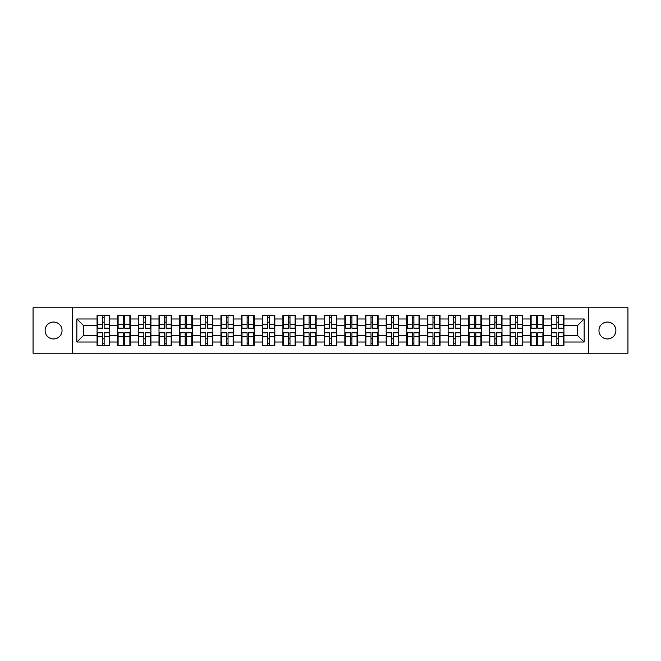 <?xml version="1.0" encoding="UTF-8"?>
<svg xmlns="http://www.w3.org/2000/svg" width="661" height="661" viewBox="0 0 661 661"><rect width="100%" height="100%" fill="white"/><g stroke="black" fill="none" stroke-linecap="round" stroke-linejoin="round"><path stroke-width="0.99" d="M607.434 338.969A8.469 8.469 0 0 1 598.957 330.5A8.469 8.469 0 0 1 607.434 322.031A8.469 8.469 0 0 1 615.903 330.5A8.469 8.469 0 0 1 607.434 338.969M53.566 338.969A8.469 8.469 0 0 1 45.097 330.5A8.469 8.469 0 0 1 53.566 322.031A8.469 8.469 0 0 1 62.043 330.5A8.469 8.469 0 0 1 53.566 338.969M588.505 353.205L627.95 353.205L627.95 307.795L588.505 307.795L588.505 353.205L72.495 353.205L72.495 307.795L33.05 307.795L33.05 353.205L72.495 353.205M588.505 307.795L72.495 307.795M577.516 335.4L577.516 325.6L563.949 325.6L563.949 335.4L577.516 335.4L584.134 342.018L584.134 318.982L563.949 318.982L563.949 315.545L551.373 315.545L551.373 325.6L543.292 325.6L543.292 335.4L551.373 335.4L551.373 325.6M584.134 342.018L563.949 342.018L563.949 345.455L551.373 345.455L551.373 342.018L543.292 342.018L543.292 345.455L530.717 345.455L530.717 342.018L522.644 342.018L522.644 345.455L510.069 345.455L510.069 342.018L501.996 342.018L501.996 345.455L489.421 345.455L489.421 342.018L481.34 342.018L481.34 345.455L468.765 345.455L468.765 342.018L460.692 342.018L460.692 345.455L448.117 345.455L448.117 342.018L440.044 342.018L440.044 345.455L427.469 345.455L427.469 342.018L419.388 342.018L419.388 345.455L406.812 345.455L406.812 342.018L398.74 342.018L398.74 345.455L386.164 345.455L386.164 342.018L378.092 342.018L378.092 345.455L365.516 345.455L365.516 342.018L357.436 342.018L357.436 345.455L344.86 345.455L344.86 342.018L336.788 342.018L336.788 345.455L324.212 345.455L324.212 342.018L316.14 342.018L316.14 345.455L303.564 345.455L303.564 342.018L295.484 342.018L295.484 345.455L282.908 345.455L282.908 342.018L274.836 342.018L274.836 345.455L262.26 345.455L262.26 342.018L254.188 342.018L254.188 345.455L241.612 345.455L241.612 342.018L233.531 342.018L233.531 345.455L220.956 345.455L220.956 342.018L212.883 342.018L212.883 345.455L200.308 345.455L200.308 342.018L192.235 342.018L192.235 345.455L179.66 345.455L179.66 342.018L171.579 342.018L171.579 345.455L159.004 345.455L159.004 342.018L150.931 342.018L150.931 345.455L138.356 345.455L138.356 342.018L130.283 342.018L130.283 345.455L117.708 345.455L117.708 342.018L109.627 342.018L109.627 345.455L97.051 345.455L97.051 342.018L76.866 342.018L76.866 318.982L97.051 318.982L97.051 325.6L83.484 325.6L83.484 335.4L97.051 335.4L97.051 325.6M551.373 318.982L543.292 318.982L543.292 315.545L530.717 315.545L530.717 318.982L522.644 318.982L522.644 315.545L510.069 315.545L510.069 318.982L501.996 318.982L501.996 315.545L489.421 315.545L489.421 318.982L481.34 318.982L481.34 315.545L468.765 315.545L468.765 318.982L460.692 318.982L460.692 315.545L448.117 315.545L448.117 318.982L440.044 318.982L440.044 315.545L427.469 315.545L427.469 318.982L419.388 318.982L419.388 315.545L406.812 315.545L406.812 318.982L398.74 318.982L398.74 315.545L386.164 315.545L386.164 318.982L378.092 318.982L378.092 315.545L365.516 315.545L365.516 318.982L357.436 318.982L357.436 315.545L344.86 315.545L344.86 318.982L336.788 318.982L336.788 315.545L324.212 315.545L324.212 318.982L316.14 318.982L316.14 315.545L303.564 315.545L303.564 318.982L295.484 318.982L295.484 315.545L282.908 315.545L282.908 318.982L274.836 318.982L274.836 315.545L262.26 315.545L262.26 318.982L254.188 318.982L254.188 315.545L241.612 315.545L241.612 318.982L233.531 318.982L233.531 315.545L220.956 315.545L220.956 318.982L212.883 318.982L212.883 315.545L200.308 315.545L200.308 318.982L192.235 318.982L192.235 315.545L179.66 315.545L179.66 318.982L171.579 318.982L171.579 315.545L159.004 315.545L159.004 318.982L150.931 318.982L150.931 315.545L138.356 315.545L138.356 318.982L130.283 318.982L130.283 315.545L117.708 315.545L117.708 318.982L109.627 318.982L109.627 315.545L97.051 315.545L97.051 318.982M551.373 335.4L551.373 342.018M543.292 335.4L543.292 342.018M543.292 318.982L543.292 325.6M522.644 335.4L530.717 335.4L530.717 325.6L522.644 325.6L522.644 342.018M530.717 335.4L530.717 342.018M530.717 318.982L530.717 325.6M522.644 318.982L522.644 325.6M501.996 335.4L510.069 335.4L510.069 325.6L501.996 325.6L501.996 342.018M510.069 335.4L510.069 342.018M510.069 318.982L510.069 325.6M501.996 318.982L501.996 325.6M481.34 335.4L489.421 335.4L489.421 325.6L481.34 325.6L481.34 342.018M489.421 335.4L489.421 342.018M489.421 318.982L489.421 325.6M481.34 318.982L481.34 325.6M460.692 335.4L468.765 335.4L468.765 325.6L460.692 325.6L460.692 342.018M468.765 335.4L468.765 342.018M468.765 318.982L468.765 325.6M460.692 318.982L460.692 325.6M440.044 335.4L448.117 335.4L448.117 325.6L440.044 325.6L440.044 342.018M448.117 335.4L448.117 342.018M448.117 318.982L448.117 325.6M440.044 318.982L440.044 325.6M419.388 335.4L427.469 335.4L427.469 325.6L419.388 325.6L419.388 342.018M427.469 335.4L427.469 342.018M427.469 318.982L427.469 325.6M419.388 318.982L419.388 325.6M398.74 335.4L406.812 335.4L406.812 325.6L398.74 325.6L398.74 342.018M406.812 335.4L406.812 342.018M406.812 318.982L406.812 325.6M398.74 318.982L398.74 325.6M378.092 335.4L386.164 335.4L386.164 325.6L378.092 325.6L378.092 342.018M386.164 335.4L386.164 342.018M386.164 318.982L386.164 325.6M378.092 318.982L378.092 325.6M357.436 335.4L365.516 335.4L365.516 325.6L357.436 325.6L357.436 342.018M365.516 335.4L365.516 342.018M365.516 318.982L365.516 325.6M357.436 318.982L357.436 325.6M336.788 335.4L344.86 335.4L344.86 325.6L336.788 325.6L336.788 342.018M344.86 335.4L344.86 342.018M344.86 318.982L344.86 325.6M336.788 318.982L336.788 325.6M316.14 335.4L324.212 335.4L324.212 325.6L316.14 325.6L316.14 342.018M324.212 335.4L324.212 342.018M324.212 318.982L324.212 325.6M316.14 318.982L316.14 325.6M295.484 335.4L303.564 335.4L303.564 325.6L295.484 325.6L295.484 342.018M303.564 335.4L303.564 342.018M303.564 318.982L303.564 325.6M295.484 318.982L295.484 325.6M274.836 335.4L282.908 335.4L282.908 325.6L274.836 325.6L274.836 342.018M282.908 335.4L282.908 342.018M282.908 318.982L282.908 325.6M274.836 318.982L274.836 325.6M254.188 335.4L262.26 335.4L262.26 325.6L254.188 325.6L254.188 342.018M262.26 335.4L262.26 342.018M262.26 318.982L262.26 325.6M254.188 318.982L254.188 325.6M233.531 335.4L241.612 335.4L241.612 325.6L233.531 325.6L233.531 342.018M241.612 335.4L241.612 342.018M241.612 318.982L241.612 325.6M233.531 318.982L233.531 325.6M212.883 335.4L220.956 335.4L220.956 325.6L212.883 325.6L212.883 342.018M220.956 335.4L220.956 342.018M220.956 318.982L220.956 325.6M212.883 318.982L212.883 325.6M192.235 335.4L200.308 335.4L200.308 325.6L192.235 325.6L192.235 342.018M200.308 335.4L200.308 342.018M200.308 318.982L200.308 325.6M192.235 318.982L192.235 325.6M171.579 335.4L179.66 335.4L179.66 325.6L171.579 325.6L171.579 342.018M179.66 335.4L179.66 342.018M179.66 318.982L179.66 325.6M171.579 318.982L171.579 325.6M150.931 335.4L159.004 335.4L159.004 325.6L150.931 325.6L150.931 342.018M159.004 335.4L159.004 342.018M159.004 318.982L159.004 325.6M150.931 318.982L150.931 325.6M130.283 335.4L138.356 335.4L138.356 325.6L130.283 325.6L130.283 342.018M138.356 335.4L138.356 342.018M138.356 318.982L138.356 325.6M130.283 318.982L130.283 325.6M109.627 335.4L117.708 335.4L117.708 325.6L109.627 325.6L109.627 342.018M117.708 335.4L117.708 342.018M117.708 318.982L117.708 325.6M109.627 318.982L109.627 325.6M97.051 335.4L97.051 342.018M83.484 335.4L76.866 342.018M76.866 318.982L83.484 325.6M563.949 335.4L563.949 342.018M563.949 318.982L563.949 325.6M584.134 318.982L577.516 325.6M109.23 315.545L109.23 328.253L104.132 328.253L104.132 315.545M102.546 315.545L102.546 328.253L97.448 328.253L97.448 315.545M102.546 317.263L104.132 317.263M104.132 322.163L102.546 322.163M97.448 345.455L97.448 332.747L102.546 332.747L102.546 345.455M104.132 345.455L104.132 332.747L109.23 332.747L109.23 345.455M104.132 343.737L102.546 343.737M102.546 338.837L104.132 338.837M129.886 315.545L129.886 328.253L124.789 328.253L124.789 315.545M123.202 315.545L123.202 328.253L118.104 328.253L118.104 315.545M123.202 317.263L124.789 317.263M124.789 322.163L123.202 322.163M150.534 315.545L150.534 328.253L145.437 328.253L145.437 315.545M143.85 315.545L143.85 328.253L138.752 328.253L138.752 315.545M143.85 317.263L145.437 317.263M145.437 322.163L143.85 322.163M171.182 315.545L171.182 328.253L166.085 328.253L166.085 315.545M164.498 315.545L164.498 328.253L159.4 328.253L159.4 315.545M164.498 317.263L166.085 317.263M166.085 322.163L164.498 322.163M191.839 315.545L191.839 328.253L186.741 328.253L186.741 315.545M185.154 315.545L185.154 328.253L180.056 328.253L180.056 315.545M185.154 317.263L186.741 317.263M186.741 322.163L185.154 322.163M212.487 315.545L212.487 328.253L207.389 328.253L207.389 315.545M205.802 315.545L205.802 328.253L200.704 328.253L200.704 315.545M205.802 317.263L207.389 317.263M207.389 322.163L205.802 322.163M118.104 345.455L118.104 332.747L123.202 332.747L123.202 345.455M124.789 345.455L124.789 332.747L129.886 332.747L129.886 345.455M124.789 343.737L123.202 343.737M123.202 338.837L124.789 338.837M138.752 345.455L138.752 332.747L143.85 332.747L143.85 345.455M145.437 345.455L145.437 332.747L150.534 332.747L150.534 345.455M145.437 343.737L143.85 343.737M143.85 338.837L145.437 338.837M159.4 345.455L159.4 332.747L164.498 332.747L164.498 345.455M166.085 345.455L166.085 332.747L171.182 332.747L171.182 345.455M166.085 343.737L164.498 343.737M164.498 338.837L166.085 338.837M180.056 345.455L180.056 332.747L185.154 332.747L185.154 345.455M186.741 345.455L186.741 332.747L191.839 332.747L191.839 345.455M186.741 343.737L185.154 343.737M185.154 338.837L186.741 338.837M200.704 345.455L200.704 332.747L205.802 332.747L205.802 345.455M207.389 345.455L207.389 332.747L212.487 332.747L212.487 345.455M207.389 343.737L205.802 343.737M205.802 338.837L207.389 338.837M233.135 315.545L233.135 328.253L228.037 328.253L228.037 315.545M226.45 315.545L226.45 328.253L221.352 328.253L221.352 315.545M226.45 317.263L228.037 317.263M228.037 322.163L226.45 322.163M221.352 345.455L221.352 332.747L226.45 332.747L226.45 345.455M228.037 345.455L228.037 332.747L233.135 332.747L233.135 345.455M228.037 343.737L226.45 343.737M226.45 338.837L228.037 338.837M253.791 315.545L253.791 328.253L248.693 328.253L248.693 315.545M247.107 315.545L247.107 328.253L242.009 328.253L242.009 315.545M247.107 317.263L248.693 317.263M248.693 322.163L247.107 322.163M242.009 345.455L242.009 332.747L247.107 332.747L247.107 345.455M248.693 345.455L248.693 332.747L253.791 332.747L253.791 345.455M248.693 343.737L247.107 343.737M247.107 338.837L248.693 338.837M274.439 315.545L274.439 328.253L269.341 328.253L269.341 315.545M267.755 315.545L267.755 328.253L262.657 328.253L262.657 315.545M267.755 317.263L269.341 317.263M269.341 322.163L267.755 322.163M262.657 345.455L262.657 332.747L267.755 332.747L267.755 345.455M269.341 345.455L269.341 332.747L274.439 332.747L274.439 345.455M269.341 343.737L267.755 343.737M267.755 338.837L269.341 338.837M295.087 315.545L295.087 328.253L289.989 328.253L289.989 315.545M288.403 315.545L288.403 328.253L283.305 328.253L283.305 315.545M288.403 317.263L289.989 317.263M289.989 322.163L288.403 322.163M283.305 345.455L283.305 332.747L288.403 332.747L288.403 345.455M289.989 345.455L289.989 332.747L295.087 332.747L295.087 345.455M289.989 343.737L288.403 343.737M288.403 338.837L289.989 338.837M315.743 315.545L315.743 328.253L310.645 328.253L310.645 315.545M309.059 315.545L309.059 328.253L303.961 328.253L303.961 315.545M309.059 317.263L310.645 317.263M310.645 322.163L309.059 322.163M303.961 345.455L303.961 332.747L309.059 332.747L309.059 345.455M310.645 345.455L310.645 332.747L315.743 332.747L315.743 345.455M310.645 343.737L309.059 343.737M309.059 338.837L310.645 338.837M336.391 315.545L336.391 328.253L331.293 328.253L331.293 315.545M329.707 315.545L329.707 328.253L324.609 328.253L324.609 315.545M329.707 317.263L331.293 317.263M331.293 322.163L329.707 322.163M324.609 345.455L324.609 332.747L329.707 332.747L329.707 345.455M331.293 345.455L331.293 332.747L336.391 332.747L336.391 345.455M331.293 343.737L329.707 343.737M329.707 338.837L331.293 338.837M357.039 315.545L357.039 328.253L351.941 328.253L351.941 315.545M350.355 315.545L350.355 328.253L345.257 328.253L345.257 315.545M350.355 317.263L351.941 317.263M351.941 322.163L350.355 322.163M345.257 345.455L345.257 332.747L350.355 332.747L350.355 345.455M351.941 345.455L351.941 332.747L357.039 332.747L357.039 345.455M351.941 343.737L350.355 343.737M350.355 338.837L351.941 338.837M377.695 315.545L377.695 328.253L372.597 328.253L372.597 315.545M371.011 315.545L371.011 328.253L365.913 328.253L365.913 315.545M371.011 317.263L372.597 317.263M372.597 322.163L371.011 322.163M365.913 345.455L365.913 332.747L371.011 332.747L371.011 345.455M372.597 345.455L372.597 332.747L377.695 332.747L377.695 345.455M372.597 343.737L371.011 343.737M371.011 338.837L372.597 338.837M398.343 315.545L398.343 328.253L393.245 328.253L393.245 315.545M391.659 315.545L391.659 328.253L386.561 328.253L386.561 315.545M391.659 317.263L393.245 317.263M393.245 322.163L391.659 322.163M386.561 345.455L386.561 332.747L391.659 332.747L391.659 345.455M393.245 345.455L393.245 332.747L398.343 332.747L398.343 345.455M393.245 343.737L391.659 343.737M391.659 338.837L393.245 338.837M418.991 315.545L418.991 328.253L413.893 328.253L413.893 315.545M412.307 315.545L412.307 328.253L407.209 328.253L407.209 315.545M412.307 317.263L413.893 317.263M413.893 322.163L412.307 322.163M407.209 345.455L407.209 332.747L412.307 332.747L412.307 345.455M413.893 345.455L413.893 332.747L418.991 332.747L418.991 345.455M413.893 343.737L412.307 343.737M412.307 338.837L413.893 338.837M439.648 315.545L439.648 328.253L434.55 328.253L434.55 315.545M432.963 315.545L432.963 328.253L427.865 328.253L427.865 315.545M432.963 317.263L434.55 317.263M434.55 322.163L432.963 322.163M427.865 345.455L427.865 332.747L432.963 332.747L432.963 345.455M434.55 345.455L434.55 332.747L439.648 332.747L439.648 345.455M434.55 343.737L432.963 343.737M432.963 338.837L434.55 338.837M460.296 315.545L460.296 328.253L455.198 328.253L455.198 315.545M453.611 315.545L453.611 328.253L448.513 328.253L448.513 315.545M453.611 317.263L455.198 317.263M455.198 322.163L453.611 322.163M448.513 345.455L448.513 332.747L453.611 332.747L453.611 345.455M455.198 345.455L455.198 332.747L460.296 332.747L460.296 345.455M455.198 343.737L453.611 343.737M453.611 338.837L455.198 338.837M480.944 315.545L480.944 328.253L475.846 328.253L475.846 315.545M474.259 315.545L474.259 328.253L469.161 328.253L469.161 315.545M474.259 317.263L475.846 317.263M475.846 322.163L474.259 322.163M469.161 345.455L469.161 332.747L474.259 332.747L474.259 345.455M475.846 345.455L475.846 332.747L480.944 332.747L480.944 345.455M475.846 343.737L474.259 343.737M474.259 338.837L475.846 338.837M501.6 315.545L501.6 328.253L496.502 328.253L496.502 315.545M494.915 315.545L494.915 328.253L489.818 328.253L489.818 315.545M494.915 317.263L496.502 317.263M496.502 322.163L494.915 322.163M489.818 345.455L489.818 332.747L494.915 332.747L494.915 345.455M496.502 345.455L496.502 332.747L501.6 332.747L501.6 345.455M496.502 343.737L494.915 343.737M494.915 338.837L496.502 338.837M522.248 315.545L522.248 328.253L517.15 328.253L517.15 315.545M515.563 315.545L515.563 328.253L510.466 328.253L510.466 315.545M515.563 317.263L517.15 317.263M517.15 322.163L515.563 322.163M510.466 345.455L510.466 332.747L515.563 332.747L515.563 345.455M517.15 345.455L517.15 332.747L522.248 332.747L522.248 345.455M517.15 343.737L515.563 343.737M515.563 338.837L517.15 338.837M542.896 315.545L542.896 328.253L537.798 328.253L537.798 315.545M536.211 315.545L536.211 328.253L531.114 328.253L531.114 315.545M536.211 317.263L537.798 317.263M537.798 322.163L536.211 322.163M531.114 345.455L531.114 332.747L536.211 332.747L536.211 345.455M537.798 345.455L537.798 332.747L542.896 332.747L542.896 345.455M537.798 343.737L536.211 343.737M536.211 338.837L537.798 338.837M563.552 315.545L563.552 328.253L558.454 328.253L558.454 315.545M556.868 315.545L556.868 328.253L551.77 328.253L551.77 315.545M556.868 317.263L558.454 317.263M558.454 322.163L556.868 322.163M551.77 345.455L551.77 332.747L556.868 332.747L556.868 345.455M558.454 345.455L558.454 332.747L563.552 332.747L563.552 345.455M558.454 343.737L556.868 343.737M556.868 338.837L558.454 338.837M102.546 324.163L97.448 324.163M102.546 328.079L97.448 328.079M109.23 324.163L104.132 324.163M109.23 328.079L104.132 328.079M104.132 336.837L109.23 336.837M104.132 332.921L109.23 332.921M97.448 336.837L102.546 336.837M97.448 332.921L102.546 332.921M123.202 324.163L118.104 324.163M123.202 328.079L118.104 328.079M129.886 324.163L124.789 324.163M129.886 328.079L124.789 328.079M143.85 324.163L138.752 324.163M143.85 328.079L138.752 328.079M150.534 324.163L145.437 324.163M150.534 328.079L145.437 328.079M164.498 324.163L159.4 324.163M164.498 328.079L159.4 328.079M171.182 324.163L166.085 324.163M171.182 328.079L166.085 328.079M185.154 324.163L180.056 324.163M185.154 328.079L180.056 328.079M191.839 324.163L186.741 324.163M191.839 328.079L186.741 328.079M205.802 324.163L200.704 324.163M205.802 328.079L200.704 328.079M212.487 324.163L207.389 324.163M212.487 328.079L207.389 328.079M124.789 336.837L129.886 336.837M124.789 332.921L129.886 332.921M118.104 336.837L123.202 336.837M118.104 332.921L123.202 332.921M145.437 336.837L150.534 336.837M145.437 332.921L150.534 332.921M138.752 336.837L143.85 336.837M138.752 332.921L143.85 332.921M166.085 336.837L171.182 336.837M166.085 332.921L171.182 332.921M159.4 336.837L164.498 336.837M159.4 332.921L164.498 332.921M186.741 336.837L191.839 336.837M186.741 332.921L191.839 332.921M180.056 336.837L185.154 336.837M180.056 332.921L185.154 332.921M207.389 336.837L212.487 336.837M207.389 332.921L212.487 332.921M200.704 336.837L205.802 336.837M200.704 332.921L205.802 332.921M226.45 324.163L221.352 324.163M226.45 328.079L221.352 328.079M233.135 324.163L228.037 324.163M233.135 328.079L228.037 328.079M228.037 336.837L233.135 336.837M228.037 332.921L233.135 332.921M221.352 336.837L226.45 336.837M221.352 332.921L226.45 332.921M247.107 324.163L242.009 324.163M247.107 328.079L242.009 328.079M253.791 324.163L248.693 324.163M253.791 328.079L248.693 328.079M248.693 336.837L253.791 336.837M248.693 332.921L253.791 332.921M242.009 336.837L247.107 336.837M242.009 332.921L247.107 332.921M267.755 324.163L262.657 324.163M267.755 328.079L262.657 328.079M274.439 324.163L269.341 324.163M274.439 328.079L269.341 328.079M269.341 336.837L274.439 336.837M269.341 332.921L274.439 332.921M262.657 336.837L267.755 336.837M262.657 332.921L267.755 332.921M288.403 324.163L283.305 324.163M288.403 328.079L283.305 328.079M295.087 324.163L289.989 324.163M295.087 328.079L289.989 328.079M289.989 336.837L295.087 336.837M289.989 332.921L295.087 332.921M283.305 336.837L288.403 336.837M283.305 332.921L288.403 332.921M309.059 324.163L303.961 324.163M309.059 328.079L303.961 328.079M315.743 324.163L310.645 324.163M315.743 328.079L310.645 328.079M310.645 336.837L315.743 336.837M310.645 332.921L315.743 332.921M303.961 336.837L309.059 336.837M303.961 332.921L309.059 332.921M329.707 324.163L324.609 324.163M329.707 328.079L324.609 328.079M336.391 324.163L331.293 324.163M336.391 328.079L331.293 328.079M331.293 336.837L336.391 336.837M331.293 332.921L336.391 332.921M324.609 336.837L329.707 336.837M324.609 332.921L329.707 332.921M350.355 324.163L345.257 324.163M350.355 328.079L345.257 328.079M357.039 324.163L351.941 324.163M357.039 328.079L351.941 328.079M351.941 336.837L357.039 336.837M351.941 332.921L357.039 332.921M345.257 336.837L350.355 336.837M345.257 332.921L350.355 332.921M371.011 324.163L365.913 324.163M371.011 328.079L365.913 328.079M377.695 324.163L372.597 324.163M377.695 328.079L372.597 328.079M372.597 336.837L377.695 336.837M372.597 332.921L377.695 332.921M365.913 336.837L371.011 336.837M365.913 332.921L371.011 332.921M391.659 324.163L386.561 324.163M391.659 328.079L386.561 328.079M398.343 324.163L393.245 324.163M398.343 328.079L393.245 328.079M393.245 336.837L398.343 336.837M393.245 332.921L398.343 332.921M386.561 336.837L391.659 336.837M386.561 332.921L391.659 332.921M412.307 324.163L407.209 324.163M412.307 328.079L407.209 328.079M418.991 324.163L413.893 324.163M418.991 328.079L413.893 328.079M413.893 336.837L418.991 336.837M413.893 332.921L418.991 332.921M407.209 336.837L412.307 336.837M407.209 332.921L412.307 332.921M432.963 324.163L427.865 324.163M432.963 328.079L427.865 328.079M439.648 324.163L434.55 324.163M439.648 328.079L434.55 328.079M434.55 336.837L439.648 336.837M434.55 332.921L439.648 332.921M427.865 336.837L432.963 336.837M427.865 332.921L432.963 332.921M453.611 324.163L448.513 324.163M453.611 328.079L448.513 328.079M460.296 324.163L455.198 324.163M460.296 328.079L455.198 328.079M455.198 336.837L460.296 336.837M455.198 332.921L460.296 332.921M448.513 336.837L453.611 336.837M448.513 332.921L453.611 332.921M474.259 324.163L469.161 324.163M474.259 328.079L469.161 328.079M480.944 324.163L475.846 324.163M480.944 328.079L475.846 328.079M475.846 336.837L480.944 336.837M475.846 332.921L480.944 332.921M469.161 336.837L474.259 336.837M469.161 332.921L474.259 332.921M494.915 324.163L489.818 324.163M494.915 328.079L489.818 328.079M501.6 324.163L496.502 324.163M501.6 328.079L496.502 328.079M496.502 336.837L501.6 336.837M496.502 332.921L501.6 332.921M489.818 336.837L494.915 336.837M489.818 332.921L494.915 332.921M515.563 324.163L510.466 324.163M515.563 328.079L510.466 328.079M522.248 324.163L517.15 324.163M522.248 328.079L517.15 328.079M517.15 336.837L522.248 336.837M517.15 332.921L522.248 332.921M510.466 336.837L515.563 336.837M510.466 332.921L515.563 332.921M536.211 324.163L531.114 324.163M536.211 328.079L531.114 328.079M542.896 324.163L537.798 324.163M542.896 328.079L537.798 328.079M537.798 336.837L542.896 336.837M537.798 332.921L542.896 332.921M531.114 336.837L536.211 336.837M531.114 332.921L536.211 332.921M556.868 324.163L551.77 324.163M556.868 328.079L551.77 328.079M563.552 324.163L558.454 324.163M563.552 328.079L558.454 328.079M558.454 336.837L563.552 336.837M558.454 332.921L563.552 332.921M551.77 336.837L556.868 336.837M551.77 332.921L556.868 332.921"/></g></svg>
